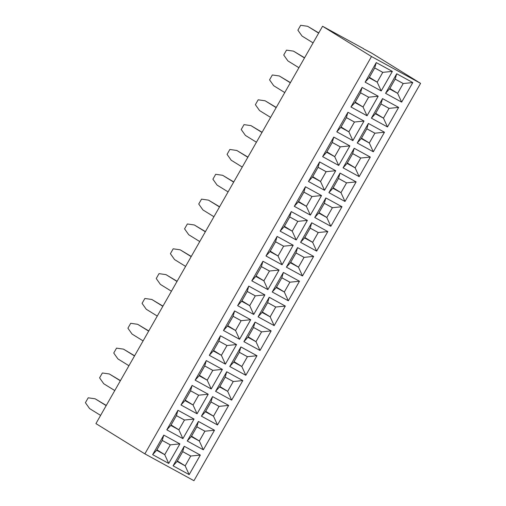 <?xml version="1.0" encoding="UTF-8"?>
<svg xmlns="http://www.w3.org/2000/svg" width="506" height="506" viewBox="0 0 506 506"><rect width="100%" height="100%" fill="white"/><g stroke="black" fill="none" stroke-linecap="round" stroke-linejoin="round"><path stroke-width="0.76" d="M193.95 480.7L420.587 83.364L371.499 56.527L144.861 453.863L193.95 480.7M363.403 48.747L371.651 53.098L420.587 83.364M363.472 48.62L322.569 26.261L95.925 423.598L144.861 453.863M322.569 26.261L371.499 56.527M217.504 424.964L228.649 405.401L212.564 396.609L201.413 416.16L217.504 424.964L228.661 405.407L219.098 406.369L211.015 401.947L205.417 411.764L213.494 416.185L219.098 406.369M231.672 400.126L242.81 380.569L226.732 371.777L215.575 391.328L231.672 400.126L242.823 380.575L233.26 381.53L225.183 377.115L219.585 386.932L227.662 391.347L233.26 381.53M243.911 341.664L259.989 350.456L271.153 330.905L255.062 322.107L243.905 341.664L260.002 350.462L271.14 330.899L261.589 331.866L253.512 327.445L247.915 337.262L255.992 341.683L261.589 331.866M229.743 366.496L245.827 375.288L256.991 355.737L240.894 346.939L229.743 366.496L245.834 375.294L256.978 355.731L247.428 356.698L239.344 352.284L233.747 362.1L241.824 366.515L247.428 356.698M258.073 316.826L274.163 325.624L285.321 306.073L269.224 297.275L258.073 316.826L274.157 325.617L285.308 306.067L275.757 307.028L267.674 302.613L262.076 312.43L270.153 316.845L275.757 307.028M359.152 176.626L370.31 157.069L354.213 148.271L343.062 167.828L359.152 176.626L370.297 157.062L360.746 158.03L352.663 153.609L347.065 163.425L355.142 167.847L360.746 158.03M340.051 173.103L328.9 192.66L344.991 201.458L356.142 181.901L340.051 173.103M286.402 267.162L302.493 275.96L313.65 256.403L297.553 247.605L286.402 267.162L302.487 275.953L313.638 256.397L304.087 257.364L296.004 252.949L290.406 262.766L298.483 267.181L304.087 257.364M311.721 222.773L300.57 242.33L316.661 251.128L327.812 231.571L311.721 222.773M314.732 217.491L330.816 226.283L341.98 206.739L325.883 197.941L314.732 217.491L330.823 226.29L341.967 206.733L332.417 207.694L324.333 203.279L318.736 213.096L326.813 217.51L332.417 207.694M272.234 291.994L288.331 300.792L299.482 281.241L283.392 272.443L272.234 291.994L288.319 300.785L299.476 281.235M248.788 286.099L237.637 305.656L253.727 314.454L264.878 294.897L248.788 286.099M223.469 330.488L239.559 339.286L250.717 319.735L234.62 310.931L223.469 330.488L239.553 339.279L250.704 319.729L241.153 320.69L233.07 316.275L227.472 326.092L235.549 330.507L241.153 320.69M220.458 335.769L209.307 355.32L225.398 364.118L236.549 344.567L220.458 335.769M180.977 404.99L197.055 413.781L208.219 394.231L192.128 385.433L180.977 404.99L197.068 413.788L208.213 394.225L198.656 395.192L190.579 390.777L184.981 400.594L193.058 405.009L198.656 395.192M195.139 380.158L211.23 388.956L222.387 369.399L206.29 360.601L195.139 380.158L211.223 388.95L222.374 369.393L212.824 370.36L204.74 365.939L199.143 375.756L207.22 380.177L212.824 370.36M308.458 181.483L324.555 190.281L335.706 170.731L319.615 161.933L308.458 181.483L324.542 190.275L335.693 170.724L326.142 171.686L318.059 167.271L312.461 177.087L320.538 181.502L326.142 171.686M310.387 215.12L321.531 195.556L305.447 186.765L294.296 206.321L310.387 215.12L321.538 195.563L311.974 196.524L303.897 192.103L298.3 201.919L306.377 206.34L311.974 196.524M265.966 255.985L282.057 264.783L293.208 245.233L277.117 236.435L265.966 255.985L282.044 264.777L293.202 245.227L283.645 246.188L275.568 241.773L269.97 251.59L278.047 256.004L283.645 246.188M291.279 211.597L280.128 231.153L296.225 239.952L307.376 220.395L291.279 211.597M262.949 261.267L251.798 280.817L267.889 289.622L279.046 270.065L262.949 261.267M333.777 137.094L322.626 156.651L338.716 165.449L349.867 145.899L333.777 137.094M184.235 446.273L173.084 465.83L189.174 474.628L200.332 455.077L184.235 446.273M168.738 463.452L179.889 443.901L163.799 435.103L152.641 454.654L168.738 463.452L179.883 443.895L170.326 444.856L162.249 440.441L156.651 450.258L164.728 454.673L170.326 444.856M166.809 429.822L182.894 438.613L194.057 419.069L177.96 410.271L166.809 429.822L182.9 438.62L194.045 419.063L184.494 420.024L176.411 415.609L170.813 425.426L178.89 429.841L184.494 420.024M203.342 449.796L214.493 430.239L198.403 421.441L187.245 440.998L203.342 449.796L214.481 430.233L204.93 431.201L196.853 426.786L191.249 436.596L199.332 441.017L204.93 431.201M373.32 151.787L384.471 132.237L368.381 123.439L357.23 142.989L373.32 151.787L384.465 132.23L374.908 133.192L366.831 128.777L361.233 138.593L369.31 143.008L374.908 133.192M336.787 131.819L352.884 140.617L364.035 121.06L347.945 112.262L336.787 131.819L352.872 140.611L364.023 121.054L354.472 122.022L346.389 117.601L340.791 127.417L348.874 131.838L354.472 122.022M371.391 118.157L387.488 126.955L398.639 107.405L382.542 98.607L371.391 118.157L387.476 126.949L398.627 107.398L389.076 108.36L380.993 103.945L375.395 113.761L383.472 118.176L389.076 108.36M362.106 87.43L350.955 106.981L367.046 115.785L378.197 96.229L362.106 87.43M365.117 82.149L381.214 90.947L392.365 71.397L376.274 62.599L365.117 82.149L381.201 90.941L392.352 71.39L382.802 72.352L374.718 67.937L369.121 77.753L377.204 82.168L382.802 72.352M385.559 93.325L401.65 102.123L412.801 82.567L396.71 73.768L385.559 93.325L401.637 102.117L412.795 82.56L403.238 83.528L395.161 79.113L389.563 88.929L397.64 93.344L403.238 83.528M201.413 416.16L217.498 424.951L213.494 416.185M215.581 391.328L231.659 400.119L227.662 391.347M343.062 167.828L359.146 176.619L355.142 167.847M344.991 201.458L356.135 181.894L346.578 182.862L338.501 178.447L332.904 188.264L340.981 192.678L346.578 182.862M328.9 192.66L344.978 201.451L340.981 192.678M300.57 242.323L316.648 251.121L327.806 231.565L318.249 232.532L310.172 228.111L304.574 237.928L312.651 242.349L318.249 232.532M237.637 305.656L253.715 314.447L264.872 294.89L255.315 295.858L247.238 291.437L241.64 301.253L249.717 305.675L255.315 295.858M225.398 364.118L236.542 344.561M209.307 355.32L225.385 364.111L221.388 355.338L226.985 345.522L218.908 341.107L213.311 350.924L221.388 355.338M324.555 190.281L320.538 181.502M294.296 206.315L310.374 215.113L306.377 206.34M282.057 264.783L278.047 256.004M296.225 239.952L307.363 220.388L297.813 221.356L289.729 216.941L284.132 226.758L292.209 231.172L297.813 221.356M280.128 231.153L296.212 239.945L292.209 231.172M251.798 280.817L267.883 289.609L279.034 270.059L269.483 271.02L261.4 266.605L255.802 276.421L263.879 280.836L269.483 271.02M338.716 165.449L349.861 145.892L340.304 146.854L332.227 142.439L326.629 152.255L334.706 156.67L340.304 146.854M322.626 156.651L338.704 165.443L334.706 156.67M173.084 465.83L189.168 474.622L200.319 455.071M152.648 454.654L168.726 463.445L164.728 454.673M187.245 440.998L203.33 449.79L199.332 441.017M357.23 142.989L373.308 151.781L369.31 143.008M387.488 126.955L383.472 118.176M350.955 106.981L367.033 115.773L378.191 96.222L368.634 97.19L360.557 92.769L354.959 102.585L363.036 107L368.634 97.19L360.563 92.8L354.984 102.573L363.03 106.975L368.608 97.196M162.843 306.288L151.819 299.463L144.861 298.47L142.072 303.36L146.24 309.242L157.265 316.06M162.938 306.117L151.819 299.463M177.005 281.45L165.981 274.631L159.029 273.638L156.24 278.528L160.402 284.41L171.433 291.228M177.106 281.279L165.981 274.631M205.436 231.615L194.31 224.968L187.359 223.968L184.57 228.857L188.738 234.74L199.762 241.558M205.335 231.786L194.31 224.968M191.268 256.447L180.149 249.8L173.191 248.807L170.402 253.689L174.57 259.578L185.594 266.396M191.173 256.618L180.149 249.8M247.927 157.113L236.808 150.465L229.85 149.466L227.061 154.355L231.229 160.238L242.254 167.062M247.832 157.284L236.808 150.465M233.664 182.116L222.64 175.297L215.689 174.304L212.899 179.194L217.068 185.076L228.092 191.894M233.766 181.945L222.64 175.297M219.503 206.948L208.478 200.129L201.521 199.136L198.731 204.026L202.9 209.908L213.924 216.726M219.598 206.777L208.478 200.129M134.609 355.781L123.489 349.134L116.532 348.141L113.742 353.03L117.911 358.912L128.935 365.73M134.514 355.952L123.489 349.134M148.675 331.12L137.651 324.302L130.7 323.302L127.91 328.192L132.072 334.074L143.103 340.899M148.777 330.949L137.651 324.302M106.184 405.622L95.16 398.804L88.202 397.805L85.413 402.694L89.581 408.576L100.605 415.394M106.279 405.451L95.16 398.804M120.346 380.784L109.321 373.966L102.37 372.973L99.581 377.862L103.743 383.744L114.773 390.562M120.447 380.613L109.321 373.966M304.492 57.95L293.467 51.131L286.51 50.132L283.721 55.021L287.889 60.903L298.913 67.722M304.587 57.779L293.467 51.131M290.33 82.782L279.299 75.963L272.348 74.97L269.559 79.853L273.727 85.742L284.751 92.56M290.425 82.611L279.299 75.963M276.162 107.614L265.138 100.795L258.18 99.802L255.391 104.691L259.559 110.574L270.583 117.392M276.257 107.443L265.138 100.795M262.095 132.281L250.97 125.627L244.018 124.634L241.229 129.523L245.397 135.406L256.422 142.224M261.994 132.452L250.97 125.627M318.66 33.111L307.629 26.293L300.678 25.3L297.889 30.189L302.057 36.071L313.081 42.89M318.755 32.941L307.629 26.293M212.539 396.653L211.015 401.947M201.445 416.109L205.417 411.764M226.707 371.821L225.183 377.115M215.607 391.277L219.585 386.932M259.989 350.456L255.992 341.683M243.936 341.613L247.915 337.262M255.037 322.151L253.512 327.445M245.827 375.288L241.824 366.515M229.775 366.445L233.747 362.1M240.869 346.989L239.344 352.284M258.104 316.775L262.076 312.43M274.157 325.617L270.153 316.845M269.198 297.319L267.674 302.613M343.093 167.777L347.065 163.425M354.187 148.315L352.663 153.609M340.026 173.153L338.501 178.447L332.929 188.251L340.974 192.653L346.553 182.875L338.508 178.473M328.925 192.609L332.904 188.264M286.434 267.111L290.406 262.766M302.487 275.953L298.483 267.181M297.528 247.655L296.004 252.949M311.696 222.817L310.172 228.111M300.596 242.279L304.574 237.928M316.648 251.121L312.651 242.349M330.816 226.283L326.813 217.51M314.764 217.441L318.736 213.096L326.813 217.485L332.385 207.707L324.34 203.304L318.761 213.083M325.858 197.985L324.333 203.279M272.266 291.943L276.244 287.598L284.321 292.013L289.919 282.196L281.842 277.781L276.244 287.598M288.319 300.785L284.321 292.013M283.366 272.487L281.842 277.781L276.27 287.585L284.315 291.987L289.894 282.209L281.848 277.807M299.47 281.235L289.919 282.196M248.762 286.143L247.238 291.437M237.662 305.605L241.64 301.253M253.715 314.447L249.717 305.675M223.5 330.437L227.472 326.092M239.553 339.279L235.549 330.507M234.594 310.981L233.07 316.275M220.433 335.813L218.908 341.107M209.332 355.269L213.311 350.924M236.536 344.561L226.985 345.522L218.915 341.139L213.336 350.911L221.381 355.313L226.96 345.535M197.055 413.781L193.058 405.009M181.003 404.939L184.981 400.594M192.103 385.483L190.579 390.777L185.006 400.581L193.052 404.977L198.63 395.205L190.585 390.803M195.171 380.107L199.143 375.756M211.223 388.95L207.22 380.177M206.265 360.645L204.74 365.939M308.489 181.433L312.461 177.087M319.583 161.977L318.059 167.271M305.422 186.809L303.897 192.103M294.321 206.271L298.3 201.919M265.992 255.935L269.97 251.59L278.041 255.979L283.619 246.201L275.574 241.798L269.995 251.577M277.092 236.479L275.568 241.773M291.254 211.647L289.729 216.941M280.16 231.103L284.132 226.758M262.924 261.311L261.4 266.605M251.83 280.767L255.802 276.421M267.883 289.609L263.879 280.836M333.751 137.145L332.227 142.439M322.651 156.601L326.629 152.255M184.209 446.324L182.685 451.618L177.087 461.434L185.164 465.849L190.768 456.032L182.685 451.618M173.109 465.779L177.087 461.434M200.319 455.065L190.768 456.032M189.168 474.622L185.164 465.849L190.737 456.045L182.691 451.643L177.113 461.421L185.164 465.824L177.359 460.998M152.673 454.603L156.651 450.258M163.773 435.147L162.249 440.441M182.894 438.613L178.89 429.841M166.841 429.771L170.813 425.426M177.935 410.315L176.411 415.609M187.277 440.947L191.249 436.596M198.377 421.492L196.853 426.786M357.255 142.939L361.233 138.593M368.355 123.483L366.831 128.777M336.819 131.769L340.791 127.417M352.872 140.611L348.874 131.838M347.913 112.313L346.389 117.601M371.423 118.107L375.395 113.761M382.517 98.651L380.993 103.945M362.081 87.475L360.557 92.769M350.981 106.93L354.959 102.585M367.033 115.773L363.036 107L355.231 102.149M365.149 82.099L369.121 77.753M381.201 90.941L377.204 82.168M376.243 62.643L374.718 67.937M385.585 93.275L389.563 88.929M401.637 102.117L397.64 93.344M396.685 73.819L395.161 79.113L389.588 88.917L397.634 93.313L403.212 83.541L395.167 79.138M219.066 406.375L211.021 401.979L205.442 411.751L213.494 416.153L219.066 406.375M233.234 381.543L225.189 377.141L219.61 386.919L227.656 391.321L233.234 381.543M261.564 331.873L253.519 327.477L247.94 337.255L255.985 341.651L261.564 331.873M247.396 356.711L239.351 352.309L233.772 362.087L241.824 366.483L247.396 356.711M275.726 307.041L267.68 302.645L262.102 312.417L270.153 316.819L275.726 307.041M360.715 158.036L352.669 153.641L347.091 163.419L355.142 167.815L360.715 158.036M304.055 257.377L296.01 252.975L290.431 262.753L298.483 267.149L304.055 257.377M318.223 232.539L310.178 228.143L304.599 237.921L312.645 242.317L318.223 232.539M241.666 301.247L249.711 305.643L255.29 295.865L247.244 291.469L241.666 301.247M227.498 326.079L235.549 330.481L241.122 320.703L233.076 316.301L227.498 326.079M199.168 375.749L207.22 380.145L212.792 370.367L204.747 365.971L199.168 375.749M312.487 177.075L320.538 181.477L326.111 171.698L318.065 167.303L312.487 177.075M298.325 201.913L306.37 206.309L311.949 196.53L303.904 192.135L298.325 201.913M284.157 226.745L292.209 231.141L297.781 221.369L289.736 216.966L284.157 226.745M255.827 276.409L263.879 280.811L269.451 271.033L261.406 266.637L255.827 276.409M326.655 152.243L334.7 156.645L340.279 146.866L332.233 142.464L326.655 152.243M156.677 450.245L164.722 454.647L170.301 444.869L162.255 440.473L156.677 450.245M170.838 425.413L178.89 429.815L184.462 420.037L176.417 415.635L170.838 425.413M204.905 431.213L196.859 426.811L191.281 436.589L199.326 440.985L204.905 431.213M374.883 133.204L366.837 128.809L361.259 138.581L369.304 142.983L374.883 133.204M340.823 127.411L348.868 131.807L354.44 122.035L346.395 117.632L340.823 127.411M389.044 108.373L380.999 103.97L375.42 113.749L383.472 118.151L389.044 108.373M369.152 77.741L377.198 82.143L382.77 72.364L374.725 67.962L369.152 77.741M213.494 416.153L205.689 411.327M227.656 391.321L219.851 386.495M255.985 341.651L248.18 336.825M241.824 366.483L234.019 361.657M270.153 316.819L262.348 311.993M355.142 167.815L347.337 162.989M340.974 192.653L333.169 187.821M298.483 267.149L290.678 262.323M312.645 242.317L304.84 237.491M326.813 217.485L319.008 212.659M284.315 291.987L276.51 287.161M249.711 305.643L241.906 300.817M235.549 330.481L227.744 325.655M221.381 355.313L213.576 350.487M193.052 404.977L185.247 400.151M207.22 380.145L199.415 375.319M320.538 181.477L312.733 176.651M306.37 206.309L298.565 201.483M278.041 255.979L270.236 251.153M292.209 231.141L284.404 226.315M263.879 280.811L256.074 275.985M334.7 156.645L326.895 151.819M164.722 454.647L156.917 449.821M178.89 429.815L171.085 424.989M199.326 440.985L191.521 436.159M369.304 142.983L361.499 138.157M348.868 131.807L341.063 126.981M383.472 118.151L375.667 113.325M377.198 82.143L369.393 77.317M397.634 93.313L389.829 88.487"/></g></svg>
